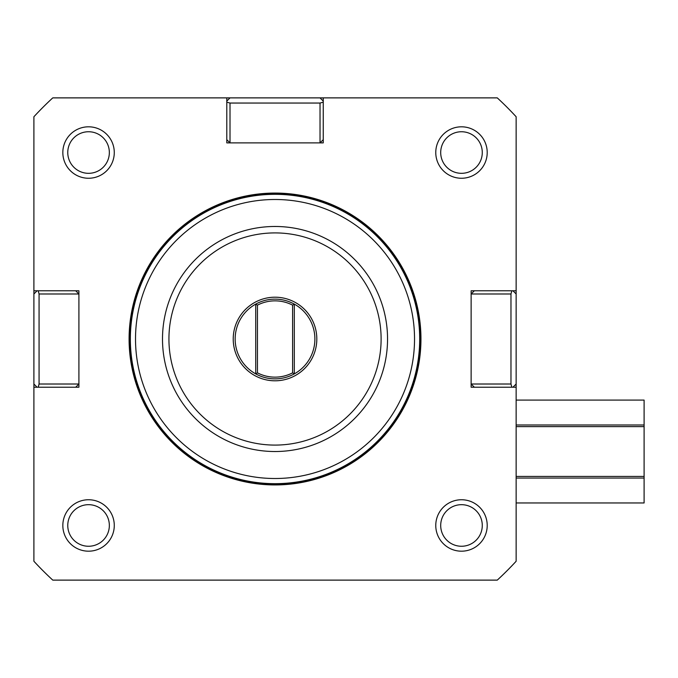<?xml version="1.0" encoding="UTF-8"?>
<svg xmlns="http://www.w3.org/2000/svg" width="678" height="678" viewBox="0 0 678 678"><rect width="100%" height="100%" fill="white"/><g stroke="black" fill="none" stroke-linecap="round" stroke-linejoin="round"><path stroke-width="1.02" d="M52.774 97.878L497.271 97.878A327.923 327.923 0 0 1 516.144 116.752L516.144 561.248A327.923 327.923 0 0 1 497.271 580.122L52.774 580.122A327.923 327.923 0 0 1 33.9 561.248L33.9 116.752A327.923 327.923 0 0 1 52.774 97.878M78.911 387.223L38.205 387.223L39.07 384.011L39.07 293.989L78.911 293.989L78.911 387.223M33.9 290.777L37.112 290.777L33.9 293.989L33.9 384.011L37.112 387.223L33.9 387.223M226.799 142.888L226.799 102.183L230.011 103.048L320.033 103.048L320.033 142.888L226.799 142.888M323.245 97.878L323.245 101.09L320.033 97.878L230.011 97.878L226.799 101.09L226.799 97.878M471.134 290.777L511.839 290.777L510.975 293.989L510.975 384.011L471.134 384.011L471.134 290.777M516.144 387.223L512.932 387.223L516.144 384.011L516.144 293.989L512.932 290.777L516.144 290.777M135.515 339A139.507 139.507 0 0 1 275.022 199.493A139.507 139.507 0 0 1 414.529 339A139.507 139.507 0 0 1 275.022 478.507A139.507 139.507 0 0 1 135.515 339M275.022 194.323A144.677 144.677 0 0 1 419.699 339A144.677 144.677 0 0 0 275.022 194.323A144.677 144.677 0 0 0 130.346 339A144.677 144.677 0 0 1 275.022 194.323M387.545 339A112.523 112.523 0 0 0 275.022 226.477A112.523 112.523 0 0 0 162.5 339A112.523 112.523 0 0 0 275.022 451.523A112.523 112.523 0 0 0 387.545 339M168.932 339A106.09 106.09 0 0 1 275.022 232.91A106.09 106.09 0 0 1 381.112 339A106.09 106.09 0 0 1 275.022 445.09A106.09 106.09 0 0 1 168.932 339M323.245 139.676L323.245 142.888L320.033 142.888L323.245 139.676L323.245 101.09M75.699 290.777L78.911 290.777L78.911 293.989L75.699 290.777L37.112 290.777M474.346 387.223L471.134 387.223L471.134 384.011L474.346 387.223L512.932 387.223M255.733 373.892A39.866 39.866 0 0 1 255.733 304.108L255.733 373.892A39.866 39.866 0 0 0 294.311 373.892L294.311 304.108A39.866 39.866 0 0 0 255.733 304.108L257.454 305.142A38.146 38.146 0 0 1 292.591 305.142L294.311 304.108A39.866 39.866 0 0 1 294.311 373.892L292.591 372.858A38.146 38.146 0 0 1 257.454 372.858L255.733 373.892M292.591 305.142L292.591 372.858M257.454 372.858L257.454 305.142M275.022 297.201A41.799 41.799 0 0 0 233.224 339A41.799 41.799 0 0 0 275.022 380.799A41.799 41.799 0 0 0 316.821 339A41.799 41.799 0 0 0 275.022 297.201M75.699 387.223L78.911 384.011L39.07 384.011M39.07 293.989L38.205 290.777M37.112 387.223L38.205 387.223M516.144 426.623L644.1 426.623L644.1 424.996L516.144 424.996M644.1 400.088L516.144 400.088L644.1 400.088L644.1 424.996M644.1 426.623L644.1 476.431L516.144 476.431M516.144 478.049L644.1 478.049L644.1 476.431M644.1 478.049L644.1 502.957L516.144 502.957L644.1 502.966M482.278 525.467A20.789 20.789 0 0 1 461.489 546.256A20.789 20.789 0 0 1 440.7 525.467A20.789 20.789 0 0 1 461.489 504.678A20.789 20.789 0 0 1 482.278 525.467M435.768 525.467A25.722 25.722 0 0 0 461.489 551.189A25.722 25.722 0 0 0 487.211 525.467A25.722 25.722 0 0 0 461.489 499.745A25.722 25.722 0 0 0 435.768 525.467M482.278 152.533A20.789 20.789 0 0 1 461.489 173.322A20.789 20.789 0 0 1 440.7 152.533A20.789 20.789 0 0 1 461.489 131.744A20.789 20.789 0 0 1 482.278 152.533M435.768 152.533A25.722 25.722 0 0 0 461.489 178.255A25.722 25.722 0 0 0 487.211 152.533A25.722 25.722 0 0 0 461.489 126.811A25.722 25.722 0 0 0 435.768 152.533M109.344 525.467A20.789 20.789 0 0 1 88.555 546.256A20.789 20.789 0 0 1 67.766 525.467A20.789 20.789 0 0 1 88.555 504.678A20.789 20.789 0 0 1 109.344 525.467M62.834 525.467A25.722 25.722 0 0 0 88.555 551.189A25.722 25.722 0 0 0 114.277 525.467A25.722 25.722 0 0 0 88.555 499.745A25.722 25.722 0 0 0 62.834 525.467M109.344 152.533A20.789 20.789 0 0 1 88.555 173.322A20.789 20.789 0 0 1 67.766 152.533A20.789 20.789 0 0 1 88.555 131.744A20.789 20.789 0 0 1 109.344 152.533M62.834 152.533A25.722 25.722 0 0 0 88.555 178.255A25.722 25.722 0 0 0 114.277 152.533A25.722 25.722 0 0 0 88.555 126.811A25.722 25.722 0 0 0 62.834 152.533M226.799 139.676L230.011 142.888L230.011 103.048M320.033 103.048L323.245 102.183M226.799 101.09L226.799 102.183M474.346 290.777L471.134 293.989L510.975 293.989M510.975 384.011L511.839 387.223M512.932 290.777L511.839 290.777M275.022 193.713A145.287 145.287 0 0 0 129.735 339A145.287 145.287 0 0 0 275.022 484.287A145.287 145.287 0 0 0 420.309 339A145.287 145.287 0 0 0 275.022 193.713M275.022 483.677A144.677 144.677 0 0 1 130.346 339A144.677 144.677 0 0 0 275.022 483.677A144.677 144.677 0 0 0 419.699 339A144.677 144.677 0 0 1 275.022 483.677M275.022 193.069A145.931 145.931 0 0 0 129.091 339A145.931 145.931 0 0 0 275.022 484.931A145.931 145.931 0 0 0 420.953 339A145.931 145.931 0 0 0 275.022 193.069"/></g></svg>
